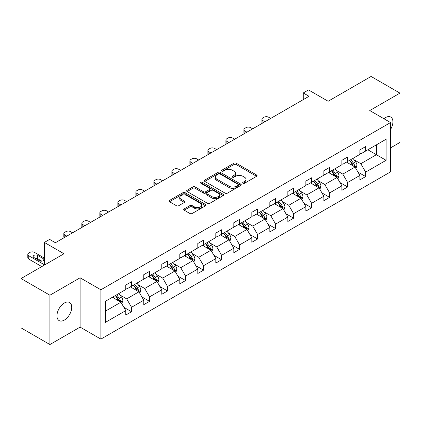 <?xml version="1.0" encoding="UTF-8"?>
<svg xmlns="http://www.w3.org/2000/svg" width="421" height="421" viewBox="0 0 421 421"><rect width="100%" height="100%" fill="white"/><g stroke="black" fill="none" stroke-linecap="round" stroke-linejoin="round"><path stroke-width="0.63" d="M242.975 183.256A1.121 0.647 0 0 0 244.559 183.256L256.6 176.304A1.605 0.926 0 0 0 257.068 175.652A1.605 0.926 0 0 0 256.6 174.999L236.202 163.222A1.605 0.926 0 0 0 233.934 163.222L221.893 170.173A1.121 0.647 0 0 0 221.567 170.631A1.121 0.647 0 0 0 221.893 171.089A1.121 0.647 0 0 0 223.483 171.089L225.04 170.189A5.126 2.963 0 0 1 232.292 170.189L233.992 171.168A5.126 2.963 0 0 1 235.497 173.263A5.126 2.963 0 0 1 233.992 175.357L232.434 176.257A1.121 0.647 0 0 0 232.108 176.715A1.121 0.647 0 0 0 232.434 177.173A1.121 0.647 0 0 0 234.023 177.173L235.581 176.273A5.126 2.963 0 0 1 242.833 176.273L244.533 177.257A5.126 2.963 0 0 1 246.032 179.351A5.126 2.963 0 0 1 244.533 181.44L242.975 182.34A1.121 0.647 0 0 0 242.643 182.798A1.121 0.647 0 0 0 242.975 183.256L242.975 182.34M64.345 320.076A10.451 6.031 120 0 0 71.17 310.872A10.451 6.031 120 0 0 69.565 302.499A10.451 6.031 120 0 0 64.345 303.015A10.451 6.031 120 0 0 57.519 312.224A10.451 6.031 120 0 0 59.119 320.597A10.451 6.031 120 0 0 64.345 320.076M390.541 129.473A10.451 6.031 120 0 0 390.746 117.07A10.451 6.031 120 0 0 385.52 117.585A10.451 6.031 120 0 0 383.91 118.722M390.541 147.882L399.95 142.445L399.95 93.125L371.09 76.459L328.143 101.256L308.514 89.926L303.262 92.957L303.262 99.624M49.91 344.541L80.101 327.112L80.101 277.786L49.91 295.216L49.91 344.541L21.05 327.875L21.05 278.555L63.997 253.758L44.368 242.428L44.368 265.088M49.91 295.216L21.05 278.555M184.188 208.89A1.605 0.926 0 0 0 183.719 209.542A1.605 0.926 0 0 0 184.188 210.195L189.913 213.5A1.605 0.926 0 0 0 192.176 213.5L205.548 205.78A1.605 0.926 0 0 0 206.016 205.127A1.605 0.926 0 0 0 205.548 204.469L185.151 192.697A1.605 0.926 0 0 0 182.888 192.697L169.516 200.417A1.605 0.926 0 0 0 169.042 201.07A1.605 0.926 0 0 0 169.516 201.722L176.425 205.716A1.605 0.926 0 0 0 178.693 205.716L184.414 202.412A1.605 0.926 0 0 0 184.882 201.759A1.605 0.926 0 0 0 184.414 201.101L180.988 199.122A4.289 2.473 0 0 1 179.73 197.375A4.289 2.473 0 0 1 182.377 195.086A4.289 2.473 0 0 1 187.05 195.623L200.48 203.375A4.289 2.473 0 0 1 201.733 205.127A4.289 2.473 0 0 1 199.086 207.411A4.289 2.473 0 0 1 194.418 206.874L192.176 205.585A1.605 0.926 0 0 0 189.913 205.585L184.188 208.89L184.188 210.195M44.368 242.428L49.625 239.396L55.398 242.728L309.035 96.288L303.262 92.957M80.101 277.786L100.882 289.785L390.541 122.553L390.541 171.873L100.882 339.11L100.882 289.785M399.95 93.125L369.759 110.555L390.541 122.553M225.156 193.155A1.605 0.926 0 0 0 227.419 193.155L240.791 185.435A1.605 0.926 0 0 0 241.259 184.777A1.605 0.926 0 0 0 240.791 184.124L220.394 172.347A1.605 0.926 0 0 0 218.125 172.347L204.759 180.067A1.605 0.926 0 0 0 204.285 180.725A1.605 0.926 0 0 0 204.759 181.377L225.156 193.155M201.296 183.498A1.121 0.647 0 0 1 202.433 183.656L202.433 182.325L223.172 194.297A1.605 0.926 0 0 1 223.64 194.955A1.605 0.926 0 0 1 223.172 195.607L209.8 203.327A1.605 0.926 0 0 1 207.532 203.327L187.135 191.55L187.135 190.239A1.605 0.926 0 0 0 186.666 190.897A1.605 0.926 0 0 0 187.135 191.55M187.135 190.239L192.86 186.94A1.605 0.926 0 0 1 195.123 186.94L203.396 191.713A1.605 0.926 0 0 0 205.664 191.713L209.458 189.524A1.605 0.926 0 0 0 209.926 188.866A1.605 0.926 0 0 0 209.458 188.213L200.849 183.24A1.121 0.647 0 0 1 200.517 182.782A1.121 0.647 0 0 1 201.212 182.188A1.121 0.647 0 0 1 202.433 182.325M105.329 301.347L125.763 289.548L125.763 285.085L131.536 281.754L131.536 286.217L143.772 279.155L143.772 274.687L149.544 271.356L149.544 275.818L161.78 268.756L161.78 264.288L167.553 260.957L167.553 265.425L179.793 258.357L179.793 253.889L185.561 250.558L185.561 255.026L197.802 247.958L197.802 243.491L203.575 240.159L203.575 244.627L215.81 237.56L215.81 233.097L221.583 229.761L221.583 234.229L233.818 227.161L233.818 222.698L239.591 219.362L239.591 223.83L251.832 216.768L251.832 212.3L257.605 208.969L257.605 213.431L269.84 206.369L269.84 201.901L275.613 198.57L275.613 203.033L287.848 195.97L287.848 191.502L293.621 188.171L293.621 192.639L305.862 185.572L305.862 181.104L311.635 177.773L311.635 182.24L323.87 175.173L323.87 170.71L329.643 167.374L329.643 171.842L341.878 164.774L341.878 160.312L347.651 156.975L347.651 161.443L359.892 154.375L359.892 149.913L365.66 146.582L365.66 151.044L386.094 139.246L386.094 160.312L365.66 172.11L365.66 176.573L359.892 179.904L359.892 175.441L347.651 182.504L347.651 186.971L341.878 190.303L341.878 185.84L329.643 192.902L329.643 197.37L323.87 200.701L323.87 196.239L311.635 203.301L311.635 207.769L305.862 211.1L305.862 206.632L293.621 213.7L293.621 218.167L287.848 221.499L287.848 217.031L275.613 224.098L275.613 228.561L269.84 231.897L269.84 227.429L257.605 234.497L257.605 238.96L251.832 242.296L251.832 237.828L239.591 244.896L239.591 249.358L233.818 252.689L233.818 248.227L221.583 255.289L221.583 259.757L215.81 263.088L215.81 258.626L203.575 265.688L203.575 270.156L197.802 273.487L197.802 269.024L185.561 276.087L185.561 280.554L179.793 283.886L179.793 279.418L167.553 286.485L167.553 290.953L161.78 294.284L161.78 289.816L149.544 296.884L149.544 301.347L143.772 304.683L143.772 300.215L131.536 307.283L131.536 311.745L125.763 315.082L125.763 310.614L105.329 322.412L105.329 301.347M130.378 286.885L138.925 291.816L126.684 298.884L120.001 295.026M126.684 298.884L131.536 307.283M138.925 291.816L143.772 300.215M125.763 288.485L126.684 289.017L131.536 286.217M148.387 276.486L156.933 281.417L144.692 288.485L138.014 284.628M144.692 288.485L149.544 296.884M156.933 281.417L161.78 289.816M143.772 278.086L144.692 278.618L149.544 275.818M166.4 266.088L174.941 271.019L162.706 278.086L156.023 274.229M162.706 278.086L167.553 286.485M174.941 271.019L179.793 279.418M161.78 267.688L162.706 268.219L167.553 265.425M184.409 255.689L192.95 260.625L180.714 267.688L174.031 263.83M180.714 267.688L185.561 276.087M192.95 260.625L197.802 269.024M179.793 257.289L180.714 257.826L185.561 255.026M202.417 245.29L210.963 250.227L198.723 257.289L192.044 253.431M198.723 257.289L203.575 265.688M210.963 250.227L215.81 258.626M197.802 246.89L198.723 247.427L203.575 244.627M220.43 234.897L228.971 239.828L216.736 246.89L210.053 243.033M216.736 246.89L221.583 255.289M228.971 239.828L233.818 248.227M215.81 236.497L216.736 237.028L221.583 234.229M238.439 224.498L246.98 229.429L234.744 236.497L228.061 232.639M234.744 236.497L239.591 244.896M246.98 229.429L251.832 237.828M233.818 226.098L234.744 226.63L239.591 223.83M256.447 214.1L264.993 219.031L252.753 226.098L246.069 222.241M252.753 226.098L257.605 234.497M264.993 219.031L269.84 227.429M251.832 215.699L252.753 216.231L257.605 213.431M274.46 203.701L283.001 208.632L270.766 215.699L264.083 211.842M270.766 215.699L275.613 224.098M283.001 208.632L287.848 217.031M269.84 205.301L270.766 205.832L275.613 203.033M292.469 193.302L301.01 198.238L288.774 205.301L282.091 201.443M288.774 205.301L293.621 213.7M301.01 198.238L305.862 206.632M287.848 194.902L288.774 195.439L293.621 192.639M310.477 182.903L319.023 187.84L306.783 194.902L300.099 191.045M306.783 194.902L311.635 203.301M319.023 187.84L323.87 196.239M305.862 184.503L306.783 185.04L311.635 182.24M328.485 172.51L337.032 177.441L324.791 184.503L318.113 180.646M324.791 184.503L329.643 192.902M337.032 177.441L341.878 185.84M323.87 174.11L324.791 174.641L329.643 171.842M346.499 162.111L355.04 167.042L342.805 174.11L336.121 170.247M342.805 174.11L347.651 182.504M355.04 167.042L359.892 175.441M341.878 163.711L342.805 164.243L347.651 161.443M367.854 149.781L376.4 154.712L360.813 163.711L354.129 159.854M360.813 163.711L365.66 172.11M386.094 160.312L376.4 154.712L376.4 144.845L386.094 139.246M80.101 327.112L100.882 339.11M359.892 153.312L360.813 153.844L365.66 151.044M105.329 311.214L120.911 302.215L112.37 297.284M120.911 302.215L125.763 310.614M357.987 172.142L365.66 176.573M339.973 182.54L347.651 186.971M321.965 192.939L329.643 197.37M303.957 203.332L311.635 207.769M285.943 213.731L293.621 218.167M267.935 224.13L275.613 228.561M249.927 234.529L257.605 238.96M231.913 244.927L239.591 249.358M213.905 255.326L221.583 259.757M195.897 265.725L203.575 270.156M177.888 276.118L185.561 280.554M159.875 286.517L167.553 290.953M141.866 296.916L149.544 301.347M123.858 307.314L131.536 311.745M243.422 183.414L244.533 182.777A5.126 2.963 0 0 0 246.032 180.683L246.032 179.351M235.497 173.263L235.497 174.599A5.126 2.963 0 0 1 233.992 176.688L232.881 177.33M256.578 176.32L236.202 164.553A1.605 0.926 0 0 0 233.934 164.553L222.346 171.247M240.77 185.445L220.394 173.684A1.605 0.926 0 0 0 218.125 173.684L204.78 181.388M237.96 185.235A1.121 0.647 0 0 0 238.286 184.777A1.121 0.647 0 0 0 237.96 184.319L220.057 173.984A1.121 0.647 0 0 0 218.467 173.984L216.826 174.931A5.126 2.963 0 0 0 215.32 177.025A5.126 2.963 0 0 0 216.826 179.12L229.061 186.187A5.126 2.963 0 0 0 236.318 186.187L237.96 185.235L237.96 186.571A1.121 0.647 0 0 0 238.286 186.114L238.286 184.777M215.32 177.025L215.32 178.357A5.126 2.963 0 0 0 216.826 180.451L216.826 179.12M237.96 186.571L236.318 187.519A5.126 2.963 0 0 1 229.061 187.519L216.826 180.451M187.156 191.56L192.86 188.271L192.86 186.94M209.926 188.866L209.926 190.203A1.605 0.926 0 0 1 209.458 190.855L205.664 193.05A1.605 0.926 0 0 1 203.396 193.05L195.123 188.271A1.605 0.926 0 0 0 192.86 188.271M202.433 183.656L223.151 195.618M211.979 196.67A4.289 2.473 0 0 0 216.652 197.207A4.289 2.473 0 0 0 219.299 194.918A4.289 2.473 0 0 0 218.041 193.171L213.31 190.439A1.605 0.926 0 0 0 211.047 190.439L207.248 192.629A1.605 0.926 0 0 0 206.779 193.286A1.605 0.926 0 0 0 207.248 193.939L211.979 196.67L211.979 198.002A4.289 2.473 0 0 0 216.652 198.538A4.289 2.473 0 0 0 219.299 196.254L219.299 194.918M206.779 193.286L206.779 194.618A1.605 0.926 0 0 0 207.248 195.27L207.248 193.939M211.979 198.002L207.248 195.27M201.733 205.127L201.733 206.458A4.289 2.473 0 0 1 199.086 208.748A4.289 2.473 0 0 1 194.418 208.211L192.176 206.916A1.605 0.926 0 0 0 189.913 206.916L184.209 210.211M179.73 197.375L179.73 198.707A4.289 2.473 0 0 0 180.988 200.454L180.988 199.122M184.393 202.422L180.988 200.454M205.527 205.79L185.151 194.028A1.605 0.926 0 0 0 182.888 194.028L169.537 201.738M355.919 168.563L356.982 165.495A4.326 2.5 -120 0 0 355.598 161.811L353.008 158.354M264.935 121.753L262.888 120.569A3.263 1.884 -0 0 1 261.936 119.238A3.263 1.884 -0 0 1 262.888 117.906L264.046 117.238A3.263 1.884 -0 0 1 268.661 117.238L270.703 118.417M348.356 163.185L347.236 161.685M262.204 123.327A3.263 1.884 180 0 1 261.936 122.569L261.936 119.238M354.403 166.674L354.645 165.679A4.326 2.5 -120 0 0 353.403 163.08L350.814 159.617M349.73 160.243L352.582 164.053A2.205 1.274 60 0 1 352.982 164.722L354.645 165.679M349.43 160.417L352.019 163.88A4.326 2.5 60 0 1 353.098 165.921M337.91 178.962L338.968 175.894A4.326 2.5 -120 0 0 337.589 172.21L334.995 168.747M246.922 132.147L244.88 130.968A3.263 1.884 -0 0 1 243.922 129.636A3.263 1.884 -0 0 1 244.88 128.305L246.032 127.637A3.263 1.884 -0 0 1 250.653 127.637L252.695 128.815M330.348 173.584L329.227 172.084M244.196 133.725A3.263 1.884 180 0 1 243.922 132.968L243.922 129.636M336.39 177.073L336.632 176.078A4.326 2.5 -120 0 0 335.395 173.473L332.806 170.016M331.722 170.642L334.574 174.452A2.205 1.274 60 0 1 334.974 175.12L336.632 176.078M331.416 170.815L334.011 174.273A4.326 2.5 60 0 1 335.09 176.32M319.897 189.355L320.96 186.292A4.326 2.5 -120 0 0 319.581 182.609L316.987 179.146M228.913 142.545L226.872 141.367A3.263 1.884 -0 0 1 225.914 140.035A3.263 1.884 -0 0 1 226.872 138.704L228.024 138.035A3.263 1.884 -0 0 1 232.645 138.035L234.686 139.214M312.34 183.982L311.214 182.482M226.188 144.119A3.263 1.884 180 0 1 225.914 143.366L225.914 140.035M318.381 187.471L318.623 186.477A4.326 2.5 -120 0 0 317.387 183.872L314.792 180.414M313.708 181.041L316.56 184.845A2.205 1.274 60 0 1 316.966 185.519L318.623 186.477M313.408 181.214L316.003 184.672A4.326 2.5 60 0 1 317.076 186.719M301.889 199.754L302.952 196.691A4.326 2.5 -120 0 0 301.568 193.007L298.978 189.545M210.905 152.944L208.858 151.765A3.263 1.884 -0 0 1 207.906 150.434A3.263 1.884 -0 0 1 208.858 149.097L210.016 148.434A3.263 1.884 -0 0 1 214.631 148.434L216.678 149.613M294.332 194.376L293.205 192.876M208.179 154.518A3.263 1.884 180 0 1 207.906 153.765L207.906 150.434M300.373 197.865L300.615 196.875A4.326 2.5 -120 0 0 299.378 194.27L296.784 190.813M295.7 191.439L298.552 195.244A2.205 1.274 60 0 1 298.952 195.912L300.615 196.875M295.4 191.613L297.989 195.07A4.326 2.5 60 0 1 299.068 197.112M283.88 210.153L284.938 207.085A4.326 2.5 -120 0 0 283.559 203.401L280.97 199.943M192.892 163.343L190.85 162.164A3.263 1.884 -0 0 1 189.892 160.833A3.263 1.884 -0 0 1 190.85 159.496L192.008 158.833A3.263 1.884 -0 0 1 196.623 158.833L198.665 160.012M276.318 204.774L275.197 203.275M190.166 164.916A3.263 1.884 180 0 1 189.892 164.164L189.892 160.833M282.365 208.263L282.607 207.274A4.326 2.5 -120 0 0 281.365 204.669L278.776 201.212M277.692 201.833L280.544 205.643A2.205 1.274 60 0 1 280.944 206.311L282.607 207.274M277.386 202.012L279.981 205.469A4.326 2.5 60 0 1 281.06 207.511M265.867 220.551L266.93 217.483A4.326 2.5 -120 0 0 265.551 213.8L262.957 210.342M174.883 173.741L172.842 172.563A3.263 1.884 -0 0 1 171.884 171.226A3.263 1.884 -0 0 1 172.842 169.895L173.994 169.226A3.263 1.884 -0 0 1 178.615 169.226L180.656 170.41M258.31 215.173L257.184 213.673M172.157 175.315A3.263 1.884 180 0 1 171.884 174.562L171.884 171.226M264.351 218.662L264.593 217.668A4.326 2.5 -120 0 0 263.357 215.068L260.762 211.605M259.678 212.231L262.536 216.041A2.205 1.274 60 0 1 262.936 216.71L264.593 217.668M259.378 212.405L261.973 215.868A4.326 2.5 60 0 1 263.051 217.91M247.858 230.95L248.922 227.882A4.326 2.5 -120 0 0 247.537 224.198L244.948 220.741M156.875 184.14L154.833 182.961A3.263 1.884 -0 0 1 153.875 181.625A3.263 1.884 -0 0 1 154.833 180.293L155.986 179.625A3.263 1.884 -0 0 1 160.601 179.625L162.648 180.804M240.302 225.572L239.175 224.072M154.149 185.714A3.263 1.884 180 0 1 153.875 184.961L153.875 181.625M246.343 229.061L246.585 228.066A4.326 2.5 -120 0 0 245.348 225.467L242.754 222.004M241.67 222.63L244.522 226.44A2.205 1.274 60 0 1 244.922 227.108L246.585 228.066M241.37 222.804L243.959 226.266A4.326 2.5 60 0 1 245.038 228.308M229.85 241.349L230.913 238.281A4.326 2.5 -120 0 0 229.529 234.597L226.94 231.134M138.862 194.539L136.82 193.355A3.263 1.884 -0 0 1 135.867 192.023A3.263 1.884 -0 0 1 136.82 190.692L137.977 190.024A3.263 1.884 -0 0 1 142.593 190.024L144.635 191.202M222.288 235.97L221.167 234.471M136.136 196.112A3.263 1.884 180 0 1 135.867 195.355L135.867 192.023M228.335 239.46L228.577 238.465A4.326 2.5 -120 0 0 227.335 235.865L224.746 232.403M223.662 233.029L226.514 236.839A2.205 1.274 60 0 1 226.914 237.507L228.577 238.465M223.362 233.202L225.951 236.665A4.326 2.5 60 0 1 227.03 238.707M211.837 251.747L212.9 248.679A4.326 2.5 -120 0 0 211.521 244.996L208.927 241.533M120.853 204.932L118.811 203.753A3.263 1.884 -0 0 1 117.854 202.422A3.263 1.884 -0 0 1 118.811 201.091L119.964 200.422A3.263 1.884 -0 0 1 124.584 200.422L126.626 201.601M204.28 246.369L203.154 244.869M118.127 206.511A3.263 1.884 180 0 1 117.854 205.753L117.854 202.422M210.321 249.858L210.563 248.864A4.326 2.5 -120 0 0 209.326 246.259L206.732 242.801M205.653 243.427L208.506 247.232A2.205 1.274 60 0 1 208.905 247.906L210.563 248.864M205.348 243.601L207.942 247.059A4.326 2.5 60 0 1 209.021 249.106M193.828 262.141L194.891 259.078A4.326 2.5 -120 0 0 193.513 255.394L190.918 251.932M102.845 215.331L100.803 214.152A3.263 1.884 -0 0 1 99.845 212.821A3.263 1.884 -0 0 1 100.803 211.484L101.956 210.821A3.263 1.884 -0 0 1 106.576 210.821L108.618 212M186.271 256.768L185.145 255.263M100.119 216.904A3.263 1.884 180 0 1 99.845 216.152L99.845 212.821M192.313 260.257L192.555 259.262A4.326 2.5 -120 0 0 191.318 256.657L188.724 253.2M187.64 253.826L190.492 257.631A2.205 1.274 60 0 1 190.892 258.305L192.555 259.262M187.34 254L189.929 257.457A4.326 2.5 60 0 1 191.008 259.504M175.82 272.54L176.883 269.477A4.326 2.5 -120 0 0 175.499 265.788L172.91 262.33M84.837 225.73L82.79 224.551A3.263 1.884 -0 0 1 81.837 223.219A3.263 1.884 -0 0 1 82.79 221.883L83.947 221.22A3.263 1.884 -0 0 1 88.563 221.22L90.604 222.399M168.258 267.161L167.137 265.662M82.106 227.303A3.263 1.884 180 0 1 81.837 226.551L81.837 223.219M174.305 270.65L174.547 269.661A4.326 2.5 -120 0 0 173.305 267.056L170.715 263.599M169.631 264.225L172.484 268.03A2.205 1.274 60 0 1 172.884 268.698L174.547 269.661M169.331 264.399L171.921 267.856A4.326 2.5 60 0 1 172.999 269.898M157.812 282.938L158.87 279.87A4.326 2.5 -120 0 0 157.491 276.187L154.896 272.729M66.823 236.128L64.781 234.95A3.263 1.884 -0 0 1 63.824 233.613A3.263 1.884 -0 0 1 64.781 232.281L65.934 231.618A3.263 1.884 -0 0 1 70.554 231.618L72.596 232.797M150.25 277.56L149.129 276.06M64.097 237.702A3.263 1.884 180 0 1 63.824 236.949L63.824 233.613M156.291 281.049L156.533 280.054A4.326 2.5 -120 0 0 155.296 277.455L152.707 273.997M151.623 274.618L154.475 278.428A2.205 1.274 60 0 1 154.875 279.097L156.533 280.054M151.318 274.792L153.912 278.255A4.326 2.5 60 0 1 154.991 280.297M139.798 293.337L140.861 290.269A4.326 2.5 -120 0 0 139.483 286.585L136.888 283.128M132.241 287.959L131.115 286.459M138.283 291.448L138.525 290.453A4.326 2.5 -120 0 0 137.288 287.853L134.694 284.391M133.61 285.017L136.462 288.827A2.205 1.274 60 0 1 136.862 289.495L138.525 290.453M133.31 285.191L135.904 288.653A4.326 2.5 60 0 1 136.978 290.695M121.79 303.736L122.853 300.668A4.326 2.5 -120 0 0 121.469 296.984L118.88 293.526M44.368 264.756L28.76 255.747A3.263 1.884 -0 0 1 27.807 254.41A3.263 1.884 -0 0 1 28.76 253.079L29.917 252.411A3.263 1.884 -0 0 1 34.533 252.411L44.368 258.089M114.228 298.357L113.107 296.858M41.774 266.588L28.76 259.078A3.263 1.884 180 0 1 27.807 257.741L27.807 254.41M41.832 261.157L37.653 258.741A2.61 1.51 -0 0 0 35.317 258.331M120.274 301.846L120.517 300.852A4.326 2.5 -120 0 0 119.28 298.252L116.685 294.789M115.601 295.416L118.454 299.226A2.205 1.274 60 0 1 118.854 299.894L120.517 300.852M115.301 295.589L117.891 299.052A4.326 2.5 60 0 1 118.969 301.094M33.959 257.541L39.5 260.741A2.61 1.51 -0 0 0 42.347 261.073A2.61 1.51 -0 0 0 43.958 259.678A2.61 1.51 -0 0 0 43.195 258.61L37.653 255.41A2.61 1.51 -0 0 0 34.806 255.084A2.61 1.51 -0 0 0 33.191 256.478A2.61 1.51 -0 0 0 33.959 257.541M244.533 182.777L244.533 181.44M232.434 177.173L232.434 176.257M233.992 176.688L233.992 175.357M221.893 171.089L221.893 170.173M233.934 164.553L233.934 163.222M236.202 164.553L236.202 163.222M256.6 176.304L256.6 174.999M204.759 181.377L204.759 180.067M218.125 173.684L218.125 172.347M220.394 173.684L220.394 172.347M240.791 185.435L240.791 184.124M229.061 187.519L229.061 186.187M236.318 187.519L236.318 186.187M195.123 188.271L195.123 186.94M203.396 193.05L203.396 191.713M205.664 193.05L205.664 191.713M209.458 190.855L209.458 189.524M223.172 195.607L223.172 194.297M189.913 206.916L189.913 205.585M192.176 206.916L192.176 205.585M194.418 208.211L194.418 206.874M184.414 202.412L184.414 201.101M169.516 201.722L169.516 200.417M182.888 194.028L182.888 192.697M185.151 194.028L185.151 192.697M205.548 205.78L205.548 204.469M262.888 120.569L262.888 122.932M354.729 166.863L356.95 165.579M353.403 163.08L355.598 161.811M350.788 164.59L352.019 163.88M244.88 130.968L244.88 133.331M336.721 177.262L338.942 175.978M335.395 173.473L337.589 172.21M332.779 174.983L334.011 174.273M226.872 141.367L226.872 143.724M318.708 187.655L320.934 186.377M317.387 183.872L319.581 182.609M314.771 185.382L316.003 184.672M208.858 151.765L208.858 154.123M300.699 198.054L302.92 196.775M299.378 194.27L301.568 193.007M296.758 195.781L297.989 195.07M190.85 162.164L190.85 164.522M282.691 208.453L284.912 207.169M281.365 204.669L283.559 203.401M278.749 206.179L279.981 205.469M172.842 172.563L172.842 174.92M264.677 218.852L266.903 217.568M263.357 215.068L265.551 213.8M260.741 216.578L261.973 215.868M154.833 182.961L154.833 185.319M246.669 229.25L248.89 227.966M245.348 225.467L247.537 224.198M242.733 226.977L243.959 226.266M136.82 193.355L136.82 195.718M228.661 239.649L230.882 238.365M227.335 235.865L229.529 234.597M224.719 237.376L225.951 236.665M118.811 203.753L118.811 206.116M210.653 250.048L212.873 248.764M209.326 246.259L211.521 244.996M206.711 247.769L207.942 247.059M100.803 214.152L100.803 216.51M192.639 260.441L194.865 259.162M191.318 256.657L193.513 255.394M188.703 258.168L189.929 257.457M82.79 224.551L82.79 226.908M174.631 270.84L176.852 269.556M173.305 267.056L175.499 265.788M170.689 268.566L171.921 267.856M64.781 234.95L64.781 237.307M156.623 281.239L158.843 279.954M155.296 277.455L157.491 276.187M152.681 278.965L153.912 278.255M138.609 291.637L140.835 290.353M137.288 287.853L139.483 286.585M134.673 289.364L135.904 288.653M28.76 255.747L28.76 259.078M120.601 302.036L122.821 300.752M119.28 298.252L121.469 296.984M116.659 299.763L117.891 299.052M37.653 258.741L37.653 255.41M43.195 260.741L43.195 258.61"/></g></svg>
